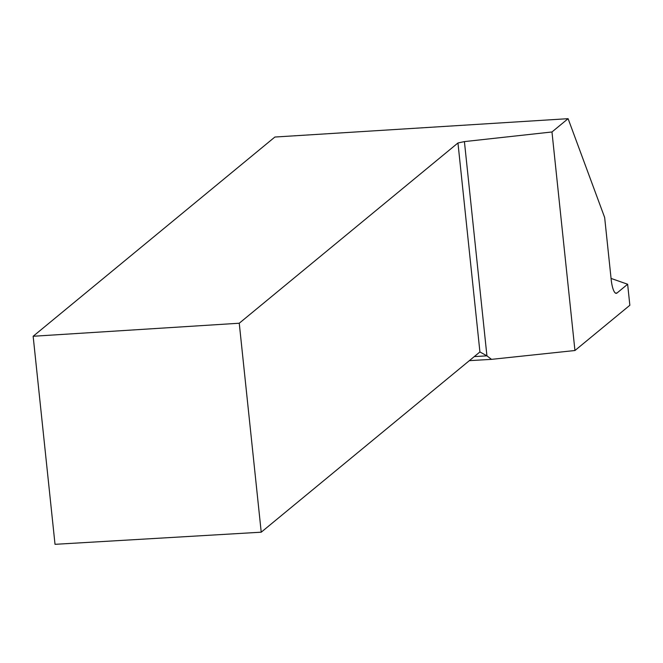 <?xml version="1.0" encoding="UTF-8"?>
<svg xmlns="http://www.w3.org/2000/svg" width="663" height="663" viewBox="0 0 663 663"><rect width="100%" height="100%" fill="white"/><g stroke="black" fill="none" stroke-linecap="round" stroke-linejoin="round"><path stroke-width="0.99" d="M33.15 336.265L55.021 544.323L261.222 532.19L239.252 323.229L33.15 336.265L274.888 137.034L568.1 118.677L604.656 217.497L611.178 279.529A17.18 4.309 86.6 0 0 616.242 293.336A17.18 4.309 86.6 0 0 616.996 293.013L627.637 284.245L611.062 278.427M627.637 284.245L629.85 305.27L574.945 350.52L551.972 131.97L568.1 118.677M469.354 360.655L491.49 359.354L574.945 350.52M239.252 323.229L457.959 142.976L464.415 141.6L551.972 131.97M491.49 359.354L486.932 355.849L464.415 141.6M474.277 356.595L486.932 355.849L479.921 351.945L457.959 142.976M479.921 351.945L261.222 532.19M615.446 293.104L616.996 293.013"/></g></svg>
